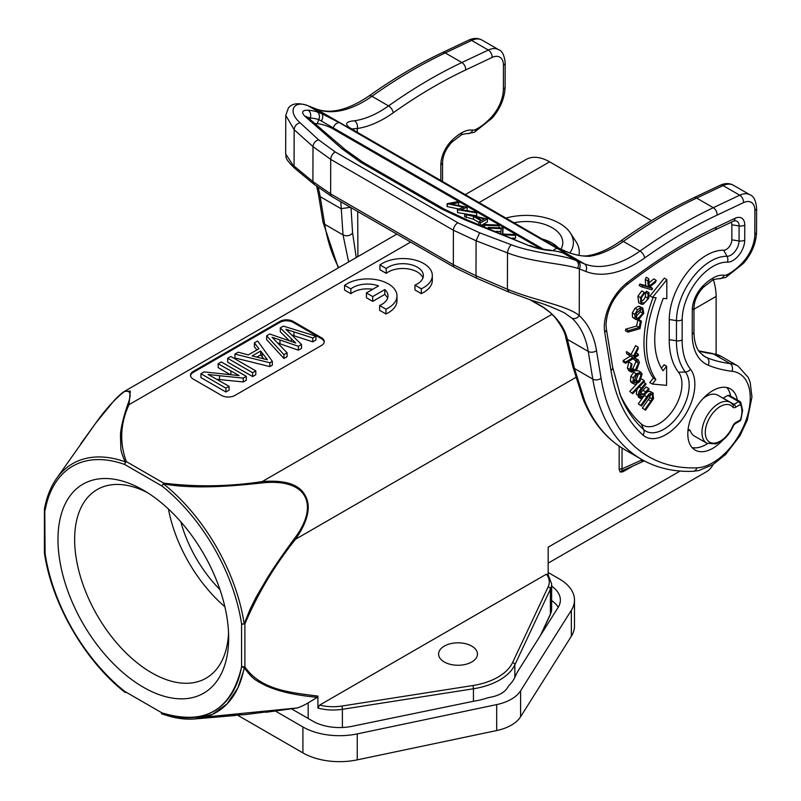 <?xml version="1.0" encoding="UTF-8"?>
<svg xmlns="http://www.w3.org/2000/svg" width="801" height="801" viewBox="0 0 801 801"><rect width="100%" height="100%" fill="white"/><g stroke="black" fill="none" stroke-linecap="round" stroke-linejoin="round"><path stroke-width="1.2" d="M348.035 283.184L344.58 285.276L350.868 288.901A20.556 11.875 180 0 1 378.533 285.927L366.417 292.926L372.715 296.56L384.81 289.582A20.556 11.875 180 0 1 388.004 295.929A20.556 11.875 180 0 1 379.604 305.491L385.962 309.166A29.437 16.991 0 0 0 396.986 295.909A29.437 16.991 0 0 0 379.634 280.41A29.437 16.991 0 0 0 348.035 283.184M372.755 289.271A20.556 11.875 180 0 0 350.868 293.707L344.58 290.082L344.58 285.276M366.417 292.926L366.417 297.732L372.715 301.366L384.81 294.388A20.556 11.875 180 0 1 387.574 298.332M379.604 305.491L379.604 310.297L385.962 313.972A29.437 16.991 0 0 0 396.986 300.715L396.986 295.909M350.868 293.707L350.868 288.901M385.962 313.972L385.962 309.166M384.81 294.388L384.81 289.582M372.715 301.366L372.715 296.56M379.934 264.911L386.212 268.535A20.556 11.875 180 0 1 409.191 264.28A20.556 11.875 180 0 1 423.349 275.564A20.556 11.875 180 0 1 417.932 283.594L414.948 285.136L414.948 289.942L421.306 293.607L421.306 288.801A29.437 16.991 0 0 0 432.33 275.544A29.437 16.991 0 0 0 414.978 260.045A29.437 16.991 0 0 0 383.389 262.818L379.934 264.911L379.934 269.717L386.212 273.351A20.556 11.875 180 0 1 407.168 268.776A20.556 11.875 180 0 1 422.918 277.967M421.306 293.607A29.437 16.991 0 0 0 432.33 280.35L432.33 275.544M386.212 273.351L386.212 268.535M414.948 285.136L421.306 288.801M275.444 711.088L302.908 726.948A51.785 29.897 0 0 0 357.246 733.896L496.69 704.6A40.01 23.099 0 0 0 520.6 690.792L571.353 610.282A51.785 29.897 0 0 0 574.477 600.059L574.477 626.012A51.785 29.897 180 0 1 571.353 636.244L520.6 716.745A40.01 23.099 180 0 1 496.69 730.552L357.246 759.859A51.785 29.897 180 0 1 302.908 752.9L237.747 715.283M574.477 600.059A51.785 29.897 0 0 0 559.308 578.913L548.174 572.485M291.524 708.845L312.961 721.22A37.677 21.757 180 0 0 352.37 726.257M558.117 607.448L517.216 672.309L514.843 677.366A58.873 33.992 180 0 1 508.785 685.676L507.313 688.029C504.45 692.304 499.313 695.268 491.904 696.93L487.829 697.781A58.873 33.992 180 0 1 473.441 701.275L352.36 726.247M551.629 586.122A37.677 21.757 180 0 1 560.37 600.059A37.677 21.757 180 0 1 558.127 607.448M44.445 552.98L44.636 552.289L45.086 553.491L44.395 552.52A2.353 2.353 0 0 0 44.415 552.86M297.281 707.984L297.501 707.934A181.316 104.681 60 0 0 308.165 702.867L317.306 697.361C287.169 694.387 273.832 689.24 265.101 685.326C257.001 680.64 253.597 680.78 244.185 667.513L241.562 666.923C231.269 710.497 204.736 725.806 161.942 712.87L125.076 691.583M44.756 508.745L45.086 553.491A141.417 81.642 -120 0 0 124.676 691.353L126.338 692.314L124.676 691.353L125.467 692.324A143.619 82.924 -120 0 1 124.716 691.714M44.415 509.306L44.395 552.52M127.549 404.936L129.001 404.675C120.28 423.679 119.389 442.653 126.338 461.586L125.467 461.907A143.619 82.924 -120 0 0 56.34 478.808L95.499 423.439C105.241 409.661 114.833 399.058 124.285 391.649C130.763 389.867 131.855 394.292 127.549 404.936C122.994 418.593 120.641 428.745 120.47 435.404L120.861 448.47C120.831 452.215 125.026 461.726 125.467 461.907L124.676 464.47A141.417 81.642 -120 0 0 45.086 510.427L44.636 508.605M56.34 478.808C50.553 487.148 46.578 497.241 44.425 509.066L44.425 509.066A2.353 2.353 0 0 0 44.395 509.466M410.643 242.072L129.001 404.675L130.303 391.118L124.786 391.178L118.938 395.774M242.833 624.249L241.562 623.859A141.417 81.642 -120 0 0 161.972 486.007L124.676 464.47L124.986 463.188L126.338 461.586L163.634 483.123C196.435 487.138 229.296 486.618 262.217 481.581C284.165 479.819 298.242 484.054 304.46 494.267C311.589 505.271 308.605 520.27 295.519 539.263C274.683 565.266 257.812 593.461 244.896 623.869L244.185 623.819A143.619 82.924 -120 0 0 163.354 483.774L161.972 486.007L163.354 483.774C175.299 486.167 190.718 487.168 209.612 486.778C224.15 486.497 241.782 485.186 262.508 482.853C308.765 478.137 319.008 506.292 294.568 538.372C282.633 554.632 273.652 567.679 267.624 577.491L256.49 596.515L250.423 608.5L244.185 623.819L242.793 624.029L244.896 623.869L244.896 666.923C261.136 690.242 290.833 692.535 317.917 696.109L317.917 708.024L319.689 705.07A32.971 19.034 0 0 0 341.777 706.061L472.82 685.536A56.511 32.631 0 0 0 512.57 662.587L548.124 586.933A32.971 19.034 -0 0 0 546.402 574.187L319.689 705.07M465.251 194.613L526.057 159.509A47.099 27.194 60 0 1 549.606 161.842L651.473 220.655M234.903 395.444A9.422 5.437 180 0 1 221.577 395.444L193.271 379.103A9.422 5.437 180 0 1 190.518 375.258A9.422 5.437 180 0 1 193.271 371.414L279.859 321.421A9.422 5.437 180 0 1 293.176 321.421L321.491 337.772A9.422 5.437 180 0 1 324.245 341.616A9.422 5.437 180 0 1 321.491 345.461L234.903 395.444M569.871 252.906A47.099 27.194 0 0 0 570.352 232.981L575.859 241.391A52.986 30.588 180 0 1 578.983 255.449M680.089 471.048L548.174 547.203L548.174 574.557M558.237 607.268A37.677 21.757 0 0 0 551.629 600.55M44.415 552.87C51.494 603.163 84.856 660.955 124.876 692.234A2.353 2.353 0 0 0 125.166 692.424L125.977 692.475M163.454 714.352L171.985 716.905M235.584 715.463L194.973 718.938L212.455 714.382L227.094 703.879L237.867 687.899L244.896 666.923L244.265 667.153M205.406 717.025L297.521 707.924L265.862 712.309M317.306 697.361L317.917 696.109M228.655 637.946A120.681 69.677 60 0 1 143.319 687.218A120.681 69.677 60 0 1 57.982 539.413A120.681 69.677 60 0 1 143.319 490.142A120.681 69.677 60 0 1 228.655 637.946M713.461 279.859A47.099 27.194 60 0 1 716.114 296.43L716.114 354.232M546.402 574.187L548.174 575.088M623.709 470.147A3.534 2.043 60 0 0 623.068 471.699L620.234 472.109L619.173 469.446A3.534 2.043 0 0 1 622.057 468.865L641.16 460.285A3.534 1.352 65.8 0 0 643.003 461.486A3.534 1.352 65.8 0 0 643.113 461.416A3.534 2.043 -120 0 0 643.323 461.316A3.534 2.043 -120 0 0 643.874 460.655M444.285 661.976A19.424 11.214 180 0 1 438.598 654.047A19.424 11.214 180 0 1 450.593 643.684A19.424 11.214 180 0 1 471.759 646.117A19.424 11.214 180 0 1 477.456 654.047A19.424 11.214 180 0 1 465.461 664.409A19.424 11.214 180 0 1 444.285 661.976M713.08 464.53A47.099 27.194 60 0 1 706.362 471.809L548.174 563.133M558.437 247.99A36.496 21.076 0 0 0 552.099 243.073A36.496 21.076 0 0 0 542.107 238.988M513.992 222.758A36.496 21.076 180 0 1 552.099 227.694A36.496 21.076 180 0 1 562.793 242.593A36.496 21.076 180 0 1 560.95 249.201M570.352 232.981A47.099 27.194 0 0 0 505.902 218.082M219.985 589.646A94.188 54.378 60 0 1 180.816 521.801M168.43 509.005A108.906 62.878 -120 0 0 224.881 606.768M228.555 632.95A108.906 62.878 60 0 1 206.097 678.187A108.906 62.878 60 0 1 122.173 649.01A108.906 62.878 60 0 1 74.633 539.413A108.906 62.878 60 0 1 97.191 489.551A108.906 62.878 60 0 1 147.594 492.725M642.933 460.134A3.534 2.043 180 0 1 641.16 460.285L641.16 459.143M642.873 461.526L623.568 470.207L643.003 461.486A3.534 3.534 0 0 0 643.323 461.316L644.184 460.815M624.009 469.997L622.027 470.447L622.057 448.039M703.148 398.437A23.549 13.597 -60 0 1 717.896 395.243L730.382 402.452A23.549 13.597 120 0 0 712.239 408.76A23.549 13.597 120 0 0 701.956 432.46A23.549 13.597 120 0 0 706.832 443.243L694.347 436.034A23.549 13.597 -60 0 1 690.172 430.367L687.949 430.708M723.003 398.197A2.353 1.362 120 0 0 723.143 398.127L727.869 395.394L729.371 395.604M727.869 395.394L738.692 401.641A2.353 1.362 60 0 1 740.364 404.525A21.196 12.235 120 0 1 741.926 411.313A21.196 12.235 120 0 1 740.364 419.904A2.353 1.362 60 0 1 739.874 420.986A2.353 2.353 0 0 0 740.925 419.704A2.353 0.611 -161 0 1 740.364 419.904L735.628 422.638A4.706 2.723 -60 0 0 732.835 425.992A21.196 12.235 120 0 1 716.014 442.863A21.196 12.235 120 0 1 705.291 432.46A21.196 12.235 120 0 1 716.014 409.681A21.196 12.235 120 0 1 732.835 407.118A4.706 2.723 -60 0 0 735.628 407.258L740.364 404.525A2.353 1.822 -29.7 0 0 740.745 402.392A2.353 1.822 -29.7 0 0 740.184 401.842A2.353 1.362 120 0 0 739.874 401.521L729.09 395.293M688.119 429.186L690.172 430.367M730.682 396.215A35.324 20.395 120 0 0 726.797 387.524M692.104 447.599A35.324 20.395 120 0 0 707.543 443.614M583.108 399.108A5.887 4.375 -21.7 0 0 584.67 400.87L574.477 368.52L572.835 366.618L583.108 399.108C592.229 421.887 606.127 438.738 624.78 449.681A247.249 142.748 -60 0 1 584.67 400.87M530.182 299.884L543.529 307.584A5.887 3.394 120 0 1 542.768 306.823C556.234 316.085 564.445 326.938 567.388 339.384L574.477 368.52L592.79 379.093A247.249 142.748 120 0 0 641.431 459.293C656.65 468.004 673.821 472.009 692.965 471.308L698.772 470.557L712.81 464.7L725.606 454.487L739.924 435.804L747.233 420.285L751.949 397.056L750.227 382.528L748.294 377.471L738.051 366.097A58.873 33.992 120 0 0 729.971 363.494L713.321 353.872A5.887 4.666 -83.6 0 0 711.839 353.381L698.642 350.838M348.635 261.947L343.028 234.893L340.795 201.742M351.028 207.649L352.59 232.961L356.255 257.542M440.81 180.505L440.85 164.826A23.549 13.597 -60 0 1 451.994 140.295A41.211 23.79 -60 0 1 461.716 132.796A29.437 16.991 -60 0 1 472.67 130.112A9.422 5.437 120 0 0 475.804 129.452A47.099 27.194 120 0 0 491.874 116.616A28.255 16.31 120 0 0 503.398 89.141L503.459 65.292A17.662 10.193 120 0 0 492.094 57.452L465.671 69.947A500.395 288.901 120 0 0 393.221 112.811A109.557 63.249 -60 0 1 357.276 128.51L351.769 128.941M357.296 132.285L357.276 128.51C357.887 125.136 356.986 122.553 354.573 120.771C343.719 121.742 344.07 125.276 355.624 131.374A5.887 3.394 -60 0 1 355.994 131.534L549.146 243.053A5.887 3.394 120 0 0 549.146 243.053A5.887 3.394 120 0 0 548.775 242.883C563.343 251.864 576.87 256.35 589.346 256.31L587.093 255.829M722.742 440.18A35.324 20.395 -60 0 1 695.118 450.072A35.324 20.395 -60 0 1 687.809 433.822A35.324 20.395 -60 0 1 703.258 398.317A35.324 20.395 -60 0 1 730.442 388.896A35.324 20.395 -60 0 1 737.341 400.059M285.657 153.862L295.409 168.901L314.172 184.37L331.844 196.575L454.537 267.414L476.745 278.277L508.064 291.724L532.975 300.786C542.017 303.138 552.49 307.163 564.395 312.831L571.794 318.107C574.517 319.249 577 318.438 579.243 315.664A123.624 71.379 -60 0 1 596.515 350.638L601.06 378.312A241.361 139.354 120 0 0 696.91 467.834A52.986 30.588 120 0 0 750.247 397.977A52.986 30.588 120 0 0 731.994 371.253A5.887 4.666 -83.6 0 0 729.971 363.494A235.484 135.95 -60 0 1 706.672 357.536A58.873 33.992 -60 0 1 704.409 356.415L699.443 351.979C695.909 347.484 694.077 340.735 693.946 331.734A5.887 3.384 -179.9 0 1 692.214 334.117A64.761 37.387 -60 0 0 708.124 365.156A5.887 4.796 -67.3 0 0 706.672 357.536L702.537 355.153M315.133 123.614L317.216 123.694A11.775 2.783 20.1 0 1 332.886 128.801L333.226 127.88L318.748 119.519A5.887 4.756 106.2 0 0 317.086 111.83L321.561 113.552L308.305 105.892C294.177 99.654 286.698 111.009 300.055 122.763L318.578 139.805C315.234 140.986 313.381 143.249 313.001 146.613L294.157 129.702L294.057 166.057L312.911 181.597L330.623 193.872L330.713 159.399L313.001 146.613L312.911 181.597L314.142 184.34M318.578 139.805L335.279 152L457.972 222.838L479.639 232.801L476.084 240.771L453.406 230.237L453.326 264.71L475.994 275.754L476.725 278.267M479.639 232.801L511.378 244.776C509.276 246.618 507.984 249.311 507.494 252.876L476.084 240.771L475.994 275.754L507.403 289.231C534.748 300.625 567.539 305.471 579.243 315.664L579.353 268.886L577.631 268.355C563.243 263.529 531.293 262.237 507.494 252.876L507.403 289.231L508.875 291.684M692.214 334.117L692.284 309.987A23.549 13.597 -60 0 1 703.428 285.456A41.211 23.79 -60 0 1 713.14 277.957A29.437 16.991 -60 0 1 724.104 275.274A9.422 5.437 120 0 0 727.238 274.613A47.099 27.194 120 0 0 743.308 261.777A28.255 16.31 120 0 0 754.822 234.303L754.882 210.453A17.662 10.193 120 0 0 743.518 202.613L717.095 215.099A500.395 288.901 120 0 0 644.645 257.972A109.557 63.249 -60 0 1 585.791 271.439L579.353 268.886A5.887 4.786 -68.3 0 0 577.881 261.256L576.33 260.635C578.642 262.438 579.073 265.011 577.631 268.355M321.481 120.971C323.123 117.577 323.153 115.104 321.561 113.552L339.574 122.813L557.706 248.741C563.003 251.834 564.795 253.246 563.073 252.976L560.189 252.175A5.887 4.756 106.2 0 0 559.328 251.814L563.073 252.976L576.33 260.635C562.692 254.648 533.005 253.176 511.378 244.776M332.886 128.801L540.715 248.791M307.544 117.316L310.277 117.987C311.259 114.603 310.558 112.01 308.175 110.218C302.147 110.127 301.046 112.14 304.901 116.255L306.663 116.676M495.929 231.359L500.915 231.559M512.26 238.097L515.604 238.227L515.494 235.324L514.092 234.513L502.487 234.042L502.778 227.985L488.189 227.384L489.591 228.786M502.818 234.052L503.028 228.125M481.151 225.401L487.419 221.957L487.338 219.063L464.73 213.847L464.63 216.671L473.501 219.274L478.848 222.358M458.512 205.547L458.773 202.583L457.321 201.742L447.138 203.684L447.068 206.538L458.853 209.061M447.138 203.684L463.679 207.179L457.421 209.622L457.581 212.605L476.745 215.799L476.635 212.886L475.193 212.055L461.126 209.712L466.943 207.289L451.213 204.025L458.773 202.583M466.392 210.593L467.193 210.283L467.103 207.389M500.745 233.321L501.186 228.675L489.591 228.195M488.169 228.205L488.189 227.384M515.494 235.324L504.52 234.873M483.023 226.142L483.063 224.43L484.465 225.241L484.475 226.733M483.063 224.43L497.651 225.021L499.063 225.832L484.465 225.241M499.133 227.834L499.063 225.832M480.42 225.111L480.39 222.878L487.338 219.063M478.808 224.47L478.858 221.997L480.39 222.878M473.501 219.274L473.501 216.38L481.101 220.776L478.858 221.997M466.262 217.622L466.262 214.728L473.501 216.38M464.73 213.847L466.262 214.728M475.684 216.881L484.515 218.903L481.781 220.405L475.684 216.881M447.288 206.658L447.288 203.774M457.581 212.605L457.581 209.712L476.635 212.886M342.017 148.816L345.171 149.577L362.793 162.122A5.887 3.394 -60 0 0 360.47 162.112L342.017 148.816L304.901 116.255M362.793 162.122L443.864 208.931L466.863 219.784L529.081 245.687L465.491 220.105L441.541 208.911L360.47 162.112M529.992 245.617C537.761 248.46 538.642 248.45 545.431 249.592L549.686 250.072A5.887 4.636 -85.5 0 1 551.278 250.573C544.96 250.302 537.561 248.67 529.081 245.687M300.055 122.763C296.52 123.785 294.558 126.097 294.157 129.702L285.757 115.354L285.657 153.972C286.978 156.515 282.543 156.836 295.409 168.901M393.221 112.811A5.887 2.984 -125.4 0 0 388.575 105.902L371.924 96.29A5.887 2.984 -125.4 0 0 368.991 95.99C347.924 110.198 330.172 114.463 315.724 108.786L309.797 106.483A5.887 4.786 -68.3 0 0 309.246 106.213M619.473 393.121A218.262 126.017 120 0 0 641.241 423.929A32.24 18.613 120 0 0 666.582 417.912A32.24 18.613 120 0 0 681.951 384.23A32.24 18.613 120 0 0 678.537 372.255A87.86 50.723 -60 0 1 669.225 339.644L669.276 319.499A52.536 30.328 -60 0 1 723.663 250.232A7.89 4.556 120 0 0 731.834 239.829L731.864 224.801A6.338 3.655 120 0 0 731.083 222.318M638.287 403.914L641.511 406.027L638.287 403.914L644.334 395.394C646.667 391.799 648.85 390.608 650.873 391.819M642.342 408.079L645.566 410.192L642.342 408.079L649.701 397.636L650.512 394.412M639.518 393.802L646.207 386.943L648.68 388.465L643.463 394.422L639.839 394.723L640.389 391.008L646.027 384.16L645.516 383.349L641.391 388.235C638.798 391.108 637.946 393.561 638.848 395.594L639.588 396.315L642.192 396.155L640.67 397.957L641.17 398.778L649.19 389.286L648.68 388.465M639.578 396.305L636.304 394.192L637.025 389.206M641.17 398.778L638.657 397.416L638.117 396.525L638.707 395.834M629.736 391.399L632.72 393.762L629.736 391.399L636.645 384.09M641.501 378.953L644.024 380.425L632.299 392.84M649.951 286.808L652.575 288.34L649.21 287.419L655.348 282.403L656.259 280.44L649.291 286.107L648.77 278.808L647.819 280.851L648.269 287.159L642.402 285.536L641.751 286.938L651.914 289.752L652.575 288.34M649.05 282.783L653.866 278.868L656.259 280.44M641.751 286.938L639.188 285.546L639.899 284.025L645.726 285.637L645.276 279.419L646.307 277.206L648.77 278.808M653.336 378.162L655.889 379.594L652.314 384.029L649.721 382.638L653.336 378.162A100.075 57.782 -60 0 1 643.964 342.688A100.075 57.782 -60 0 1 653.115 297.441M661.406 368.17L664.169 364.735L666.622 366.287L663.038 370.733A88.37 51.014 -60 0 1 663.228 298.383L666.792 298.723L666.843 279.639L652.535 297.381L656.099 297.722A100.015 57.742 120 0 0 655.889 379.594M652.535 297.381L649.951 295.99L664.389 278.087L666.843 279.639M627.984 332.115L625.431 330.743L625.741 329.161L636.635 326.027L637.806 320L638.968 319.669L641.411 321.171L640.329 321.491L639.168 327.509L628.264 330.653L627.984 332.115L639.969 328.67L641.411 321.171M631.068 354.513L635.644 345.601L638.097 347.193L633.521 356.135L629.005 353.151L629.065 354.973L632.96 357.546L625.661 362.042L625.701 363.294L638.347 355.504L638.307 354.252L634.132 356.825L638.147 348.946L638.097 347.193M629.005 353.151L626.462 351.599L626.522 353.571L629.065 354.973M625.701 363.294L623.158 361.932L623.118 360.58L630.367 356.115L626.522 353.571M631.138 369.441L632.81 368.6L635.914 361.641L635.433 360.27M631.438 372.075L628.915 370.693L627.403 368.09L628.865 362.032L631.358 363.554L629.946 369.501L631.438 372.075L636.515 370.372L639.448 362.352L638.027 359.729L636.775 359.419L636.344 360.77L637.286 361.041M634.422 357.927L638.027 359.729M635.914 361.641L638.457 363.053L633.791 359.379L634.212 358.047M630.417 381.046L632.96 382.447L634.142 384.069L631.619 382.678L630.417 381.046L630.848 376.4L633.701 372.195M636.184 370.683L638.527 370.833L640.99 372.325L636.144 373.747L633.381 377.852L632.96 382.447M635.984 319.609L632.5 317.246L632.329 312.911L635.033 308.205L638.587 306.172L642.782 307.964L641.06 307.664L637.546 309.687L634.873 314.352L635.043 318.648L637.656 319.859L638.557 319.639L643.804 313.171L642.782 307.964M641.18 304.15L638.647 302.758L637.926 296.15L641.831 290.873L644.294 292.395L640.46 297.592L641.18 304.14L643.073 304.38L648.73 298.292L649.04 292.725L648.119 293.807L647.889 298.162C646.607 301.236 644.865 302.848 642.662 303.008L641.791 302.748M640.189 301.516C642.342 301.346 644.074 299.744 645.356 296.72L645.566 292.375L646.557 291.204L649.04 292.725M645.566 410.192L653.556 398.618L652.885 392.961M649.701 397.636L652.234 399.098L644.895 409.501M651.794 394.212L652.495 394.603L652.234 399.098M641.511 406.027L649.18 395.404L652.154 394.352M653.336 393.311C651.123 392.2 648.96 393.381 646.858 396.865L640.84 405.336M638.117 396.525L640.67 397.957M636.304 394.192L638.848 395.594M643.644 382.197L645.516 383.349M640.96 392.941L643.463 394.422M640.359 395.243L639.839 394.723M632.72 393.762L644.445 381.356L644.024 380.425M639.899 284.025L642.402 285.536M645.726 285.637L648.269 287.159M645.276 279.419L647.819 280.851M652.314 384.029L666.572 385.371L666.622 366.287M625.741 329.161L628.264 330.653M636.635 326.027L639.168 327.509M637.806 320L640.329 321.491M636.134 352.901L638.307 354.252M623.118 360.58L625.661 362.042M630.367 356.115L632.96 357.546M632.81 368.6L635.323 370.082L632.049 370.713L630.978 368.77L632.029 364.065L631.358 363.554M638.457 363.053L635.323 370.082M634.252 357.927L636.775 359.419M627.403 368.09L629.946 369.501M634.142 384.069L635.453 384.33L639.819 381.656L642.092 373.907L641 372.325M633.641 372.265L636.144 373.747M630.848 376.4L633.381 377.852M637.936 382.097L634.793 382.638L633.971 381.496L636.505 374.758L640.139 373.566L641.1 374.828L638.647 381.506L637.936 382.097L635.433 380.605L636.134 380.024L638.647 381.506M633.931 381.326L635.433 380.605M636.134 380.024L638.567 373.426M638.647 373.476L641.1 374.828M638.587 306.172L641.06 307.664M632.5 317.246L635.043 318.648M632.329 312.911L634.873 314.352M635.033 308.205L637.546 309.687M641.341 309.086L642.022 309.316L642.843 313.291L638.087 318.408L636.705 318.187L636.194 313.281L641.341 309.086M635.604 316.916L640.299 311.859L642.843 313.291M640.299 311.859L640.41 309.146M635.834 317.056L638.087 318.408M641.591 302.598L641.331 297.712L644.334 293.536L644.294 292.395M641.19 302.117L642.662 303.008M645.356 296.72L647.889 298.162M645.566 292.375L648.119 293.807M637.926 296.15L640.46 297.592M241.562 666.923L241.562 623.859L242.793 624.029M324.205 342.097A9.422 5.437 0 0 0 321.491 338.733L293.176 322.382A9.422 5.437 0 0 0 279.859 322.382L193.271 372.375A9.422 5.437 0 0 0 190.558 375.739M219.554 379.574L219.554 375.729L243.274 378.112L246.297 376.37L246.297 380.215L243.274 381.957L216.921 379.294M246.297 376.37L221.326 361.952L218.162 363.774L218.162 367.619L230.267 374.618M218.162 363.774L239.119 375.599L204.085 371.904L200.921 373.727L200.921 377.571L225.892 391.999L229.076 390.157L229.076 386.312L208.12 374.488L219.554 375.729M227.654 358.297L227.654 362.142L252.635 376.56L255.799 374.728L255.799 370.883L230.818 356.465L227.654 358.297L252.635 372.715L255.799 370.883M256.891 349.947L254.388 346.703L254.388 342.858L258.943 348.755L248.31 354.903L238.207 352.2L234.923 354.102L269.867 362.763L272.33 361.341L257.642 340.986L254.388 342.858M272.33 361.341L272.33 365.186L269.867 366.608L234.923 357.947L234.923 354.102M287.108 352.81L287.108 356.655L283.944 358.488L266.633 339.634L266.633 335.789L283.944 354.643L287.108 352.81L272.05 337.251L298.362 346.312L301.526 344.48L285.857 329.281L312.79 337.982L315.954 336.16L283.384 326.127L280.29 327.909L295.789 343.038L269.727 333.997L266.633 335.789M301.526 344.48L301.526 348.325L298.362 350.157L277.777 343.058M315.954 336.16L315.954 340.004L312.79 341.827L291.894 335.098M289.351 340.695L280.29 331.754L280.29 327.909M243.274 381.957L243.274 378.112M225.892 391.999L225.892 388.155L229.076 386.312M200.921 373.727L225.892 388.155M252.635 376.56L252.635 372.715M269.867 366.608L269.867 362.763M267.404 359.719L252.145 355.934L260.685 351.008L267.404 359.719M256.71 357.146L260.685 354.853L260.685 351.008M263.95 359.088L260.685 354.853M312.79 341.827L312.79 337.982M298.362 350.157L298.362 346.312M283.944 358.488L283.944 354.643M162.363 713.571L161.812 713.941L162.363 713.571M244.335 666.762A143.629 82.924 60 0 1 195.524 718.887C185.031 719.859 173.897 718.187 162.102 713.871A2.353 1.582 -69.9 0 1 161.251 712.62A141.417 81.642 -120 0 0 241.692 666.182A2.353 1.582 9.9 0 0 244.335 666.762M162.633 713.931A2.353 1.582 -69.9 0 1 162.102 713.871M302.908 726.948L302.908 752.9M357.246 759.859L357.246 733.896M571.353 610.282L571.353 636.244M520.6 716.745L520.6 690.792M496.69 704.6L496.69 730.552M552.029 314.262L262.217 481.581L262.508 482.853M479.048 202.583L549.606 161.842M514.843 677.366L514.843 664.87L550.387 589.216A35.324 20.395 -0 0 0 551.629 583.869L551.629 608.87A35.324 20.395 180 0 1 550.387 614.207L540.264 635.754M548.124 586.933A2.353 1.852 25.2 0 1 550.387 589.216L550.387 614.207A2.353 1.852 25.2 0 1 550.247 614.848L540.905 634.742M342.387 727.498L342.387 709.296L473.441 688.77A58.873 33.992 0 0 0 514.843 664.87A2.353 1.852 -154.8 0 0 512.57 662.587M472.82 685.536A2.353 0.501 81.1 0 1 473.441 688.77L473.441 701.275M308.165 702.867L308.165 718.447M317.917 708.024A35.324 20.395 0 0 0 342.387 709.296A2.353 0.501 -98.9 0 0 341.777 706.061M575.639 377.541L295.519 539.263L294.568 538.372M693.996 309.196L716.114 296.43M619.173 446.147L619.173 469.446M623.068 471.699L632.98 465.982M620.234 472.109L622.027 470.447M732.565 404.305A23.549 13.597 120 0 0 730.382 402.452L732.975 404.645A2.353 1.882 -39.9 0 1 732.835 407.118M732.835 425.992L735.138 423.719A2.353 1.362 -120 0 0 735.628 422.638M571.794 318.107A117.737 67.975 -60 0 1 588.244 351.419L567.388 339.384L565.806 337.702L572.835 366.618M542.768 306.823L531.463 300.295M338.763 267.644A247.249 142.748 -60 0 1 324.715 224.32L320.17 196.645L341.026 208.691L350.407 207.299M357.697 211.504L357.917 256.58M338.282 267.924L323.003 222.087A5.887 3.925 170.7 0 0 324.715 224.32L343.028 234.893C346.913 236.545 350.107 235.905 352.59 232.961M309.797 106.483L316.235 109.036A103.669 59.855 120 0 0 371.924 96.29A506.282 292.305 -60 0 1 445.236 52.926L471.649 40.43L488.3 50.042L461.887 62.538A506.282 292.305 120 0 0 388.575 105.902A103.669 59.855 -60 0 1 354.573 120.771M355.624 131.374L548.775 242.883M589.346 256.31A103.669 59.855 120 0 0 623.358 241.451A506.282 292.305 -60 0 1 696.66 198.087A5.887 3.695 -115.3 0 0 693.766 197.767C669.256 209.371 644.805 223.829 620.425 241.151A5.887 2.984 54.6 0 1 623.358 241.451L640.009 251.063A103.669 59.855 -60 0 1 584.309 263.809A5.887 4.786 111.7 0 1 585.791 271.439M717.095 215.099A5.887 3.695 -115.3 0 0 713.311 207.699L696.66 198.087L723.083 185.592A23.549 13.597 -60 0 1 733.356 185.211L750.006 194.823A23.549 13.597 120 0 0 739.734 195.204L713.311 207.699A506.282 292.305 120 0 0 640.009 251.063A5.887 2.984 54.6 0 1 644.645 257.972M693.766 197.767L720.189 185.271A5.887 3.695 64.7 0 1 723.083 185.592L739.734 195.204A5.887 3.695 64.7 0 1 743.518 202.613M698.742 350.988A235.484 135.95 120 0 0 713.321 353.872A58.873 33.992 -60 0 1 721.401 356.485L711.839 353.381M696.91 467.834A5.887 4.516 87.9 0 1 692.965 471.308M731.994 371.253A241.361 139.354 -60 0 1 708.124 365.156M610.993 370.583L604.695 332.265A38.718 22.358 -60 0 1 604.294 327.008A38.718 22.358 -60 0 1 627.043 282.803A486.127 280.67 -60 0 1 716.194 227.224L735.018 218.323A15.169 8.761 -60 0 1 744.78 225.061L744.74 240.09A16.721 9.652 -60 0 1 727.418 262.147A43.695 25.231 120 0 0 682.182 319.759L682.132 339.904A79.019 45.617 120 0 0 690.512 369.241A41.071 23.72 -60 0 1 694.857 384.49A41.071 23.72 -60 0 1 675.273 427.404A41.071 23.72 -60 0 1 642.983 435.063A227.104 131.124 -60 0 1 610.993 370.583A5.887 3.925 170.7 0 0 612.645 367.228L606.347 328.911A5.887 3.925 -9.3 0 1 604.695 332.265M754.882 210.453A5.887 3.384 0.1 0 0 756.605 208.07L756.544 231.91A5.887 3.384 -179.9 0 1 754.822 234.303M756.544 231.91C756.144 243.174 751.809 253.637 743.548 263.289A5.887 1.632 -138.2 0 0 743.318 261.767M743.548 263.289L725.746 277.456A5.887 3.594 -117 0 0 727.238 274.613M725.746 277.456L719.108 278.698A5.887 4.686 -81.9 0 0 724.104 275.274M719.108 278.698C715.243 279.068 712.84 279.719 711.909 280.66A5.887 3.404 -119.9 0 0 713.14 277.957M711.909 280.66L703.388 287.259A5.887 2.083 -134.5 0 0 703.428 285.456M692.284 309.987A5.887 3.384 0.1 0 0 694.006 307.594L693.946 331.734M315.724 108.786A5.887 4.786 111.7 0 1 316.235 109.036L584.309 263.809L577.881 261.256M465.671 69.947A5.887 3.695 -115.3 0 0 461.887 62.538L445.236 52.926A5.887 3.695 -115.3 0 0 442.342 52.606C417.822 64.21 393.381 78.668 368.991 95.99M481.932 40.05C477.937 37.877 473.551 37.897 468.765 40.11A5.887 3.695 64.7 0 1 471.649 40.43A23.549 13.597 -60 0 1 481.932 40.05L498.582 49.662A23.549 13.597 120 0 0 488.3 50.042A5.887 3.695 64.7 0 1 492.094 57.452M323.003 222.087L318.458 194.413A5.887 3.925 -9.3 0 0 320.17 196.645A117.737 67.975 120 0 0 318.107 187.504M331.824 196.565A5.887 3.394 -60 0 1 330.623 193.872L453.326 264.71A5.887 3.394 120 0 0 454.527 267.414M601.06 378.312A5.887 3.925 170.7 0 1 592.79 379.093L588.244 351.419A5.887 3.925 -9.3 0 0 596.515 350.638M440.85 164.826A5.887 3.384 0.1 0 0 442.573 162.433L442.522 181.497M451.994 140.295A5.887 2.083 45.5 0 1 451.964 142.097L460.485 135.499C461.376 134.578 463.769 133.927 467.674 133.537L474.312 132.295L492.114 118.127C500.385 108.475 504.72 98.022 505.121 86.748A5.887 3.384 -179.9 0 1 503.398 89.141M461.716 132.796A5.887 3.404 60.1 0 1 460.485 135.499M472.67 130.112A5.887 4.686 98.1 0 1 467.674 133.537M475.804 129.452A5.887 3.594 63 0 1 474.312 132.295M491.894 116.606A5.887 1.632 41.8 0 1 492.114 118.127M503.459 65.292A5.887 3.384 0.1 0 0 505.181 62.909L505.121 86.748M339.574 122.813A5.887 3.394 -60 0 0 333.226 127.88L543.539 249.311M557.706 248.741A5.887 3.394 120 0 0 553.371 250.503M317.216 123.694L318.748 119.519A111.85 64.581 120 0 0 310.277 117.987L310.277 119.569M317.086 111.83A117.737 67.975 120 0 0 308.175 110.218M443.864 208.931A5.887 3.394 120 0 0 441.541 208.911M466.873 219.784L465.491 220.105M551.278 250.573A117.737 67.975 -60 0 1 560.189 252.175M335.279 152A5.887 3.394 -60 0 0 330.713 159.399L453.406 230.237A5.887 3.394 120 0 1 457.972 222.838M682.132 339.904A5.887 3.384 -179.9 0 1 676.444 340.775A84.115 48.561 120 0 0 685.366 371.994A35.975 20.776 -60 0 1 689.17 385.351A35.975 20.776 -60 0 1 672.019 422.948A35.975 20.776 -60 0 1 643.734 429.656A222.007 128.18 -60 0 1 620.495 395.714L612.645 367.228M641.241 423.929L643.734 429.656A5.887 4.776 131.7 0 1 642.983 435.063M678.537 372.255L685.366 371.994A5.887 4.676 -37.9 0 0 690.512 369.241M727.418 262.147A5.887 4.586 -88.4 0 0 727.018 256.29A48.791 28.175 120 0 0 676.495 320.63L676.444 340.775L669.225 339.644M669.276 319.499L676.495 320.63A5.887 3.384 0.1 0 0 682.182 319.759M744.74 240.09A5.887 3.384 -179.9 0 1 739.053 240.961A11.625 6.708 -60 0 1 727.018 256.29L723.663 250.232M735.018 218.323A5.887 3.695 64.7 0 1 733.366 221.246L734.507 220.866A10.073 5.817 -60 0 1 739.093 225.932L739.053 240.961L731.834 239.829M627.043 282.803A5.887 2.773 52.2 0 1 626.492 285.056C613.836 296.13 607.018 309.316 606.017 324.615L606.347 328.911M626.492 285.056C655.739 262.388 685.095 244.085 714.542 230.147A5.887 3.695 -115.3 0 0 716.194 227.224M731.864 224.801L739.093 225.932A5.887 3.384 0.1 0 0 744.78 225.061M648.389 399.559L650.913 401.031M644.334 395.394L646.858 396.865M641.391 388.235L639.168 386.933M645.756 391.939L643.233 390.457M632.059 369.091L634.562 370.583M735.628 407.258A2.353 1.362 -120 0 0 733.966 404.375A2.353 1.362 -60 0 1 732.885 404.535M740.925 419.704L742.607 410.352L740.745 402.392A2.353 2.353 0 0 0 739.874 401.521A2.353 1.362 120 0 0 738.692 401.641L733.966 404.375L723.143 398.127M193.271 372.375L193.271 371.414M279.859 321.421L279.859 322.382M293.176 322.382L293.176 321.421M321.491 337.772L321.491 338.733M230.908 371.143L230.908 374.688M262.167 352.921L262.167 356.765M291.244 338.713L291.244 341.356M293.967 335.769L293.967 331.924M279.97 343.809L279.97 339.964M80.801 443.734L95.479 423.449L114.303 400.34C122.052 392.26 125.096 390.988 124.786 391.188L396.845 234.112M551.629 608.87L550.247 614.848M551.629 583.869L547.924 574.237M735.138 423.719L739.874 420.986M543.529 307.584L550.347 312.69L554.943 317.336C561.551 326.007 565.166 332.795 565.806 337.702M349.937 127.8L355.994 131.534M549.146 243.053C554.552 246.458 569.441 253.256 572.535 253.807C578.242 255.569 583.078 256.24 587.043 255.829C597.546 254.287 608.68 249.401 620.425 241.151M720.189 185.271C724.975 183.059 729.361 183.039 733.356 185.211M721.401 356.485L738.051 366.097M750.006 194.823C753.621 196.035 755.824 200.44 756.605 208.07M703.388 287.259C697.431 293.687 694.307 300.475 694.006 307.594M318.458 194.413L316.715 186.433M624.78 449.681L641.431 459.293M442.573 162.433C442.873 155.314 446.007 148.525 451.964 142.097M505.181 62.909C504.33 55.149 502.127 50.743 498.582 49.662M345.171 149.587L307.224 117.046M549.686 250.072L559.328 251.814M307.764 105.632C294.067 101.036 290.202 106.143 288.47 107.825L285.757 115.364M468.765 40.11L442.342 52.606M714.542 230.147L733.366 221.246M650.422 391.469L652.895 392.961M706.832 443.243L715.934 443.904L722.051 440.71C726.857 437.066 730.622 432.15 733.336 425.952M161.882 713.981L163.014 714.202M205.296 717.055L245.266 714.592L297.341 707.974"/></g></svg>
